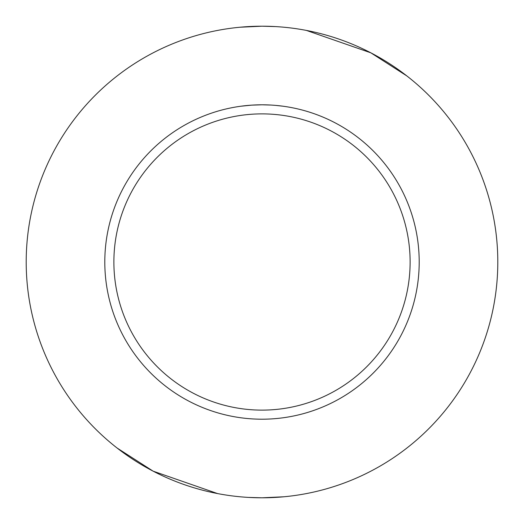 <?xml version="1.0" encoding="UTF-8"?>
<svg xmlns="http://www.w3.org/2000/svg" width="524" height="524" viewBox="0 0 524 524"><rect width="100%" height="100%" fill="white"/><g stroke="black" fill="none" stroke-linecap="round" stroke-linejoin="round"><path stroke-width="0.79" d="M275.558 26.593L262 26.2A235.8 235.8 0 0 1 497.8 262A235.8 235.8 0 0 1 262 497.8L283.975 496.772M406.801 75.901L370.861 52.832L306.396 30.418M262 113.878A148.122 148.122 0 0 1 410.122 262A148.122 148.122 0 0 1 262 410.122A148.122 148.122 0 0 1 113.878 262A148.122 148.122 0 0 1 262 113.878M240.981 106.215L251.572 105.147L262 104.8A157.2 157.2 0 0 1 419.2 262A157.2 157.2 0 0 1 262 419.2A157.2 157.2 0 0 1 104.8 262A157.2 157.2 0 0 1 262 104.8L271.013 105.055M275.735 105.403L283.019 106.215M255.751 104.924L256.878 104.885M261.162 104.8L262 104.8M117.199 448.099L153.139 471.168L217.604 493.582M248.442 497.407L262 497.8A235.8 235.8 0 0 1 26.2 262A235.8 235.8 0 0 1 262 26.2L240.025 27.228"/></g></svg>
